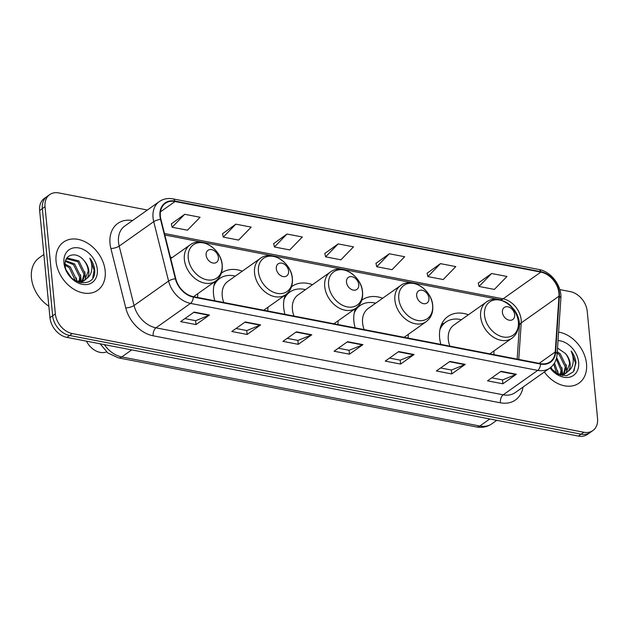 <?xml version="1.0" encoding="UTF-8"?>
<svg xmlns="http://www.w3.org/2000/svg" width="629" height="629" viewBox="0 0 629 629"><rect width="100%" height="100%" fill="white"/><g stroke="black" fill="none" stroke-linecap="round" stroke-linejoin="round"><path stroke-width="0.94" d="M468.401 314.775A32.598 24.146 54.7 0 0 447.895 316.473A32.598 24.146 54.7 0 0 439.616 337.852A32.598 24.146 54.7 0 0 440.882 344.401M493.804 354.614A32.598 24.146 54.7 0 0 493.985 350.911M355.542 308.469A32.598 24.146 54.7 0 0 353.891 321.309A32.598 24.146 54.7 0 0 355.157 327.858M408.079 338.072A32.598 24.146 54.7 0 0 408.252 334.369M285.362 294.922A32.598 24.146 54.7 0 0 283.71 307.77A32.598 24.146 54.7 0 0 284.976 314.319M337.899 324.533A32.598 24.146 54.7 0 0 338.072 320.829M215.189 281.383A32.598 24.146 54.7 0 0 213.53 294.23A32.598 24.146 54.7 0 0 214.796 300.78M267.718 310.993A32.598 24.146 54.7 0 0 267.899 307.29M197.545 297.454A32.598 24.146 54.7 0 0 197.718 293.751M312.495 284.693A32.598 24.146 54.7 0 0 291.99 286.399A32.598 24.146 54.7 0 0 291.526 286.738M382.668 298.232A32.598 24.146 54.7 0 0 362.162 299.939A32.598 24.146 54.7 0 0 361.706 300.277M242.314 271.154A32.598 24.146 54.7 0 0 221.809 272.852A32.598 24.146 54.7 0 0 221.345 273.19M172.134 257.607A32.598 24.146 54.7 0 0 170.333 257.009M147.39 210.023L58.764 192.922A18.453 13.665 54.7 0 0 49.722 194.605L44.321 198.426A18.453 13.665 54.7 0 0 39.643 210.526L49.958 317.684A18.453 13.665 54.7 0 0 66.918 337.388L578.421 436.078A18.453 13.665 54.7 0 0 587.47 434.395L590.167 432.485A18.453 13.665 54.7 0 1 581.117 434.167A18.453 13.665 54.7 0 0 590.167 432.485L592.864 430.574A18.453 13.665 54.7 0 0 597.55 418.474L587.234 311.316A18.453 13.665 54.7 0 0 570.275 291.612L559.81 289.592M49.722 194.605A18.453 13.665 54.7 0 0 45.036 206.705L55.352 313.863L52.655 315.774A18.453 13.665 54.7 0 0 69.615 335.477L581.117 434.167L69.615 335.477A18.453 13.665 54.7 0 1 52.655 315.774L42.34 208.616L52.655 315.774L49.958 317.684M47.026 196.515A18.453 13.665 54.7 0 0 42.34 208.616A18.453 13.665 54.7 0 1 47.026 196.515M56.075 261.42A29.516 21.866 54.7 0 0 72.123 288.113A29.516 21.866 54.7 0 0 97.684 290.252A29.516 21.866 54.7 0 0 105.177 270.895A29.516 21.866 54.7 0 0 89.129 244.194A29.516 21.866 54.7 0 0 63.568 242.063A29.516 21.866 54.7 0 0 56.075 261.42A29.516 21.866 54.7 0 0 72.123 288.113A29.516 21.866 54.7 0 0 97.684 290.252A29.516 21.866 54.7 0 0 105.177 270.895A29.516 21.866 54.7 0 0 89.129 244.194A29.516 21.866 54.7 0 0 63.568 242.063A29.516 21.866 54.7 0 0 56.075 261.42M544.344 371.991A29.516 21.866 54.7 0 0 579.01 383.116A29.516 21.866 54.7 0 0 586.511 363.759A29.516 21.866 54.7 0 0 558.591 332.096A29.516 21.866 54.7 0 1 586.511 363.759A29.516 21.866 54.7 0 1 579.01 383.116A29.516 21.866 54.7 0 1 544.344 371.991M160.371 216.219A19.68 14.577 -125.3 0 1 165.372 203.316A19.68 14.577 -125.3 0 1 175.019 201.524L540.846 272.105A19.68 14.577 -125.3 0 1 558.984 296.173L555.226 351.981A19.68 14.577 -125.3 0 1 550.178 361.832A19.68 14.577 -125.3 0 1 540.523 363.625L193.315 296.636A19.68 14.577 -125.3 0 1 175.774 278.765L160.922 219.372A19.68 14.577 -125.3 0 1 160.371 216.219M159.963 216.14A20.175 14.947 54.7 0 0 160.521 219.372L175.373 278.765A20.175 14.947 54.7 0 0 193.355 297.085L540.57 364.073A20.175 14.947 54.7 0 0 555.635 352.138L559.401 296.33A20.175 14.947 54.7 0 0 540.806 271.657L174.98 201.076A20.175 14.947 54.7 0 0 159.963 216.14M491.611 273.505L479.023 286.454L494.37 289.419L506.95 276.469L491.611 273.505L478.284 283.089M440.457 263.637L427.869 276.587L443.217 279.543L455.805 266.602L440.457 263.637L427.13 273.214M389.304 253.77L376.724 266.72L392.064 269.676L404.651 256.734L389.304 253.77L375.985 263.347M184.706 214.292L172.118 227.242L187.466 230.198L200.053 217.257L184.706 214.292L171.379 223.869M235.859 224.16L223.271 237.109L238.611 240.074L251.199 227.124L235.859 224.16L222.532 233.744M287.005 234.035L274.417 246.977L289.765 249.941L302.352 236.991L287.005 234.035L273.678 243.612M338.158 243.903L325.57 256.844L340.918 259.808L353.506 246.859L338.158 243.903L324.831 253.479M55.352 313.863A18.453 13.665 54.7 0 0 72.311 333.567L583.814 432.257A18.453 13.665 54.7 0 0 592.864 430.574M465.216 364.388L451.732 373.933L436.384 370.968L449.877 361.423L465.216 364.388A4.922 2.618 -79.1 0 1 464.745 364.647L449.476 361.699M516.37 374.255L502.886 383.8L487.538 380.836L501.022 371.291L516.37 374.255A4.922 2.618 -79.1 0 1 515.898 374.514L500.629 371.574M311.764 334.777L298.28 344.322L282.932 341.366L296.424 331.813L311.764 334.777A4.922 2.618 -79.1 0 1 311.292 335.037L296.031 332.096M260.618 324.91L247.126 334.455L231.787 331.491L245.271 321.946L260.618 324.91A4.922 2.618 -79.1 0 1 260.139 325.169L244.878 322.229M209.465 315.035L195.981 324.588L180.633 321.623L194.117 312.078L209.465 315.035A4.922 2.618 -79.1 0 1 208.993 315.302L193.724 312.354M414.071 354.512L400.579 364.065L385.239 361.101L398.723 351.556L414.071 354.512A4.922 2.618 -79.1 0 1 413.591 354.78L398.33 351.831M362.917 344.645L349.433 354.19L334.085 351.234L347.57 341.689L362.917 344.645A4.922 2.618 -79.1 0 1 362.446 344.912L347.177 341.964M349.433 354.19L349.056 350.282M338.347 348.214L349.126 350.298L362.446 344.912M400.579 364.065L400.201 360.15M389.5 358.082L400.28 360.165L413.591 354.78M195.981 324.588L195.603 320.672M184.895 318.612L195.674 320.688L208.993 315.302M247.126 334.455L246.749 330.547M236.048 328.48L246.827 330.555L260.139 325.169M298.28 344.322L297.902 340.415M287.194 338.347L297.981 340.431L311.292 335.037M502.886 383.8L502.508 379.892M491.799 377.825L502.579 379.9L515.898 374.514M451.732 373.933L451.355 370.017M440.646 367.957L451.433 370.033L464.745 364.647M325.57 256.844L324.808 253.353M274.417 246.977L273.654 243.486M223.271 237.109L222.501 233.618M172.118 227.242L171.355 223.743M376.724 266.72L375.953 263.221M427.869 276.587L427.107 273.088M479.023 286.454L478.26 282.964M43.873 254.501L39.257 257.764A30.75 22.778 54.7 0 0 31.45 277.932A30.75 22.778 54.7 0 0 48.85 306.205M65.133 264.031L70.33 266.979L76.455 279.528L76.424 281.289M65.172 265.171L69.261 267.742L75.394 280.762M65.62 260.681L74.615 263.952L80.732 276.493L79.93 281.69M65.44 261.357L73.546 264.707L79.663 277.255L79.12 281.69M66.021 259.604L68.05 258.181L78.9 260.917L85.017 273.466L82.776 281.187M82.344 281.706L81.078 282.861M66.422 259.219L66.981 258.936L77.823 261.672L83.948 274.22L82.116 281.383M83.916 260.469C76.376 250.743 63.694 254.556 65.188 265.328C66.242 284.214 95.663 290 94.72 270.753L94.657 269.81C94.208 265.666 92.597 261.79 89.821 258.181C91.637 262.199 92.259 266.24 91.677 270.305C91.126 273.741 89.538 276.43 86.896 278.356A13.901 10.3 54.7 0 0 88.823 270.777A13.901 10.3 54.7 0 0 83.916 260.469C86.574 263.74 88.013 267.317 88.225 271.193L84.593 280.353M86.896 278.356L83.854 280.754L76.29 281.249M85.143 279.991L82.784 281.509L79.207 282.429M66.399 270.321L71.116 277.444M69.607 275.761A13.901 10.3 54.7 0 0 67.948 273.411M63.946 262.938A20.049 14.852 54.7 0 0 82.383 284.355A20.049 14.852 54.7 0 0 97.306 269.377A20.049 14.852 54.7 0 0 78.877 247.96A20.049 14.852 54.7 0 0 63.946 262.938M89.821 258.181L94.153 270.163L92.754 277.884M84.852 271.807L85.473 279.52M80.575 274.834L81.29 281.556M76.29 277.869L76.958 281.415M218.412 257.505A7.383 5.464 54.7 0 0 211.627 249.627A7.383 5.464 54.7 0 0 206.131 255.138A7.383 5.464 54.7 0 0 212.917 263.024A7.383 5.464 54.7 0 0 218.412 257.505M86.448 341.154A17.219 12.753 54.7 0 0 106.553 351.91M288.585 271.044A7.383 5.464 54.7 0 0 281.808 263.166A7.383 5.464 54.7 0 0 276.312 268.677A7.383 5.464 54.7 0 0 283.097 276.563A7.383 5.464 54.7 0 0 288.585 271.044M263.748 310.223L285.755 294.647A22.141 16.401 54.7 0 1 266.586 293.051A22.141 16.401 54.7 0 1 254.548 273.025A22.141 16.401 54.7 0 1 260.17 258.511L227.847 281.391A22.141 16.401 54.7 0 0 222.226 295.905A22.141 16.401 54.7 0 0 223.814 302.518M235.325 276.1A29.209 21.638 54.7 0 0 219.718 278.482A29.209 21.638 54.7 0 0 213.86 285.943M216.203 280.636A29.484 21.842 54.7 0 1 218.389 279.418A29.209 21.638 54.7 0 0 214.513 283.286M358.766 284.591A7.383 5.464 54.7 0 0 351.981 276.705A7.383 5.464 54.7 0 0 346.493 282.217A7.383 5.464 54.7 0 0 353.278 290.103A7.383 5.464 54.7 0 0 358.766 284.591M333.928 323.77L355.935 308.194A22.141 16.401 54.7 0 1 336.759 306.59A22.141 16.401 54.7 0 1 324.729 286.565A22.141 16.401 54.7 0 1 330.351 272.05L298.028 294.93A22.141 16.401 54.7 0 0 292.406 309.444A22.141 16.401 54.7 0 0 293.995 316.057M305.505 289.639A29.209 21.638 54.7 0 0 289.898 292.021A29.209 21.638 54.7 0 0 284.033 299.483M286.384 294.183A29.484 21.842 54.7 0 1 288.569 292.957A29.209 21.638 54.7 0 0 284.685 296.825M428.947 298.13A7.383 5.464 54.7 0 0 422.161 290.244A7.383 5.464 54.7 0 0 416.673 295.764A7.383 5.464 54.7 0 0 423.451 303.642A7.383 5.464 54.7 0 0 428.947 298.13M404.109 337.309L426.108 321.733A22.141 16.401 54.7 0 1 406.939 320.13A22.141 16.401 54.7 0 1 394.902 300.112A22.141 16.401 54.7 0 1 400.531 285.59L368.209 308.469A22.141 16.401 54.7 0 0 362.587 322.984A22.141 16.401 54.7 0 0 364.167 329.604M375.686 303.178A29.209 21.638 54.7 0 0 360.071 305.56A29.209 21.638 54.7 0 0 354.213 313.022M360.071 305.56L358.727 306.52A29.209 21.638 54.7 0 0 354.866 310.364M514.671 314.673A7.383 5.464 54.7 0 0 507.894 306.787A7.383 5.464 54.7 0 0 502.398 312.298A7.383 5.464 54.7 0 0 509.183 320.185A7.383 5.464 54.7 0 0 514.671 314.673M489.834 353.844L511.841 338.276A22.141 16.401 54.7 0 1 492.672 336.672A22.141 16.401 54.7 0 1 480.635 316.646A22.141 16.401 54.7 0 1 486.256 302.132L453.934 325.012A22.141 16.401 54.7 0 0 448.312 339.526A22.141 16.401 54.7 0 0 449.9 346.139M461.411 319.721A29.209 21.638 54.7 0 0 445.804 322.103A29.209 21.638 54.7 0 0 439.946 329.565M445.804 322.103L444.451 323.054A29.209 21.638 54.7 0 0 440.599 326.907M554.487 363.004L557.781 372.399L557.75 374.153M553.717 364.199L556.728 373.634M556.649 357.469L562.067 369.365L561.257 374.554M556.264 358.939L560.989 370.119L560.455 374.554M557.27 351.753L560.227 353.789L566.344 366.337L564.111 374.051M563.67 374.577L562.405 375.733M557.184 353.073L559.157 354.544L565.274 367.092L563.442 374.247M550.273 367.776L557.923 374.271L566.658 375.765L573.404 371.731L575.983 362.681C575.543 358.538 573.931 354.654 571.148 351.045C572.964 355.071 573.585 359.112 573.011 363.169C572.461 366.613 570.865 369.294 568.223 371.228A13.901 10.3 54.7 0 0 570.149 363.641A13.901 10.3 54.7 0 0 565.243 353.341C567.901 356.612 569.339 360.181 569.559 364.057L565.919 373.225M568.223 371.228L565.188 373.618L557.616 374.121M566.47 372.863L564.111 374.373L560.541 375.293M550.973 367.21L552.443 370.316M550.933 368.633A13.901 10.3 54.7 0 0 550.351 367.713M550.068 367.934A20.049 14.852 54.7 0 0 569.159 377.258A20.049 14.852 54.7 0 0 578.633 362.241A20.049 14.852 54.7 0 0 558.025 340.564M565.243 353.341L557.522 348.049M571.148 351.045L575.48 363.035L574.08 370.748M566.179 364.671L566.808 372.384M561.901 367.706L562.625 374.42M557.616 370.733L558.285 374.279M66.918 337.388L72.311 333.567M39.643 210.526L45.036 206.705M578.421 436.078L583.814 432.257M104.367 344.613A24.602 18.225 54.7 0 0 121.759 356.942L131.72 349.889M476.428 426.942A12.297 6.534 -79.1 0 0 479.833 426.03A24.602 18.225 54.7 0 0 491.894 423.781C487.247 426.934 482.089 427.987 476.428 426.942L118.354 357.854A12.297 6.534 -79.1 0 0 121.759 356.942L479.833 426.03L489.794 418.977M558.984 296.173L521.221 322.905A19.68 14.577 54.7 0 0 521.174 319.854A19.68 14.577 54.7 0 0 503.082 298.838L164.452 233.501M518.76 359.426L521.221 322.905A11.07 5.496 -176.1 0 0 519.412 325.657L519.365 322.693C518.956 318.455 517.282 314.193 514.333 309.893L510.198 305.191L506.565 302.392L500.024 299.656A11.07 5.881 -79.1 0 0 503.082 298.838L540.846 272.105M175.019 201.524L160.466 211.824M523.037 387.071A30.75 22.778 -125.3 0 1 500.362 402.796L153.146 335.8A6.148 3.271 -79.1 0 1 155.976 327.835L190.508 303.39A24.602 18.225 -125.3 0 1 168.58 281.053L153.728 221.66A24.602 18.225 -125.3 0 1 153.044 217.72A24.602 18.225 -125.3 0 1 159.286 201.594L124.762 226.031A24.602 18.225 54.7 0 0 118.511 242.165A24.602 18.225 54.7 0 0 119.195 246.104L134.056 305.497A24.602 18.225 54.7 0 0 155.976 327.835L503.192 394.823A24.602 18.225 54.7 0 0 515.253 392.575L549.785 368.138A24.602 18.225 -125.3 0 1 537.716 370.387L190.508 303.39A6.148 3.271 -79.1 0 0 193.355 297.085M160.521 219.372A6.148 1.918 -14 0 0 153.728 221.66L119.195 246.104A6.148 1.918 166 0 1 110.885 248.486A30.75 22.778 -125.3 0 1 132.546 220.527M540.57 364.073A6.148 3.271 100.9 0 1 537.716 370.387L503.192 394.823A6.148 3.271 -79.1 0 0 500.362 402.796M555.635 352.138A6.148 3.059 3.9 0 1 557.097 354.292L560.864 298.492C562.019 285.951 551.114 271.508 538.888 269.471L173.054 198.89A6.148 3.271 100.9 0 1 174.98 201.076M153.146 335.8A30.75 22.778 -125.3 0 1 125.737 307.88A6.148 1.918 166 0 0 134.056 305.497L168.58 281.053A6.148 1.918 -14 0 1 175.373 278.765M559.401 296.33A6.148 3.059 3.9 0 1 560.864 298.492M540.806 271.657A6.148 3.271 -79.1 0 0 538.888 269.471M125.737 307.88L110.885 248.486M555.226 351.981L539.147 363.358M222.084 264.612A20.34 15.065 54.7 0 0 203.387 242.896A20.34 15.065 54.7 0 0 188.252 258.087A20.34 15.065 54.7 0 0 206.941 279.811A20.34 15.065 54.7 0 0 222.084 264.612M189.989 244.972A22.141 16.401 54.7 0 0 184.368 259.486A22.141 16.401 54.7 0 0 196.405 279.512A22.141 16.401 54.7 0 0 215.574 281.108C220.52 277.35 222.729 271.987 222.202 265.013C221.337 249.084 201.288 236.04 189.989 244.972L170.726 258.605M292.265 278.16A20.34 15.065 54.7 0 0 273.568 256.435A20.34 15.065 54.7 0 0 258.433 271.626A20.34 15.065 54.7 0 0 277.122 293.35A20.34 15.065 54.7 0 0 292.265 278.16M362.438 291.699A20.34 15.065 54.7 0 0 343.748 269.975A20.34 15.065 54.7 0 0 328.605 285.173A20.34 15.065 54.7 0 0 347.302 306.889A20.34 15.065 54.7 0 0 362.438 291.699M432.618 305.238A20.34 15.065 54.7 0 0 413.929 283.514A20.34 15.065 54.7 0 0 398.786 298.712A20.34 15.065 54.7 0 0 417.483 320.428A20.34 15.065 54.7 0 0 432.618 305.238M358.75 306.504A29.484 21.842 54.7 0 0 356.564 307.723M518.351 321.781A20.34 15.065 54.7 0 0 499.654 300.057A20.34 15.065 54.7 0 0 484.519 315.247A20.34 15.065 54.7 0 0 503.208 336.971A20.34 15.065 54.7 0 0 518.351 321.781M444.475 323.039A29.484 21.842 54.7 0 0 441.283 324.989M491.894 423.781L496.776 420.329M118.354 357.854L107.811 352.955L100.176 343.804M549.785 368.138C554.18 364.891 556.618 360.275 557.097 354.292M173.054 198.89C167.888 197.946 163.296 198.843 159.286 201.594M517.156 359.12L519.412 325.657M500.024 299.656L164.822 234.987M66.108 259.4L66.933 258.818M193.575 296.684L215.574 281.108M260.17 258.511C271.469 249.587 291.518 262.623 292.383 278.561C292.91 285.527 290.7 290.897 285.755 294.647M218.365 279.433L219.718 278.482M218.428 279.394L216.926 280.031M330.351 272.05C341.649 263.126 361.691 276.162 362.563 292.1C363.09 299.066 360.881 304.436 355.935 308.194M288.546 292.972L289.898 292.021M288.601 292.933L287.107 293.57M400.531 285.59C411.822 276.666 431.871 289.702 432.736 305.639C433.263 312.605 431.054 317.975 426.108 321.733M358.782 306.48L357.288 307.109M486.256 302.132C497.555 293.208 517.604 306.244 518.469 322.182C518.996 329.148 516.786 334.518 511.841 338.276M444.514 323.015L441.597 324.25"/></g></svg>
